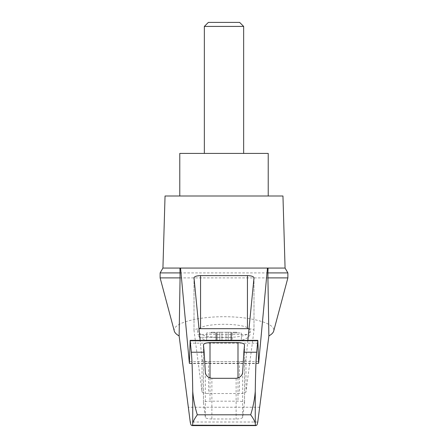 <?xml version="1.0" encoding="UTF-8"?>
<svg xmlns="http://www.w3.org/2000/svg" width="448" height="448" viewBox="0 0 448 448"><rect width="100%" height="100%" fill="white"/><g stroke="black" fill="none" stroke-linecap="round" stroke-linejoin="round"><path stroke-width="0.34" stroke-dasharray="2.24 1.68" d="M174.3 331.061C172.054 323.574 196.028 316.652 224 316.719C251.972 316.652 275.946 323.574 273.7 331.061M160.126 277.889L287.874 277.889M247.856 340.351L245.98 359.464C245.482 360.786 243.298 361.514 239.434 361.637L208.566 361.637C204.702 361.514 202.518 360.786 202.02 359.464L200.144 340.351M214.127 268.061L179.945 268.061M268.055 268.061L233.873 268.061M205.761 340.122L242.239 340.122L205.761 340.122A52.41 52.41 0 0 1 199.545 337.338L216.983 337.338A35.33 9.145 0 0 0 231.017 337.338C238.045 336.986 243.359 336.022 246.966 334.443L249.379 332.808L250.202 331.061C251.468 322.045 196.532 322.045 197.798 331.061L198.621 332.808L201.034 334.443C204.641 336.022 209.955 336.986 216.983 337.338M230.966 340.122L241.36 340.122L230.938 340.122L231.353 340.122L230.966 340.122L230.966 332.259L231.353 332.259L230.966 332.259L230.966 340.122M228.194 340.122L231.37 340.122L226.016 340.122L228.194 340.122L228.194 332.259L231.37 332.259L226.016 332.259L228.194 332.259L228.194 340.122M226.016 340.122L219.806 340.122L226.016 340.122L226.016 332.259L221.984 332.259L226.016 332.259L226.016 340.122M216.647 340.122L219.806 340.122L216.63 340.122L217.034 340.122L216.647 340.122L216.63 332.259L219.806 332.259L216.63 332.259L216.647 340.122M217.034 340.122L215.751 340.122L217.062 340.122L217.034 332.259L217.034 340.122M206.64 340.122L215.751 340.122L206.64 340.122L206.64 332.914L206.64 340.122M232.249 332.914L232.249 340.122L232.249 332.914L241.36 332.914L241.36 340.122L241.36 332.914L232.249 332.914M165.043 196L282.957 196M162.926 268.061L285.074 268.061M211.882 418.981A6.552 1.697 180 0 1 205.335 417.34L203.459 402.931A6.552 1.697 180 0 1 203.454 402.875A6.552 1.697 180 0 1 210.006 401.178L237.994 401.178A6.552 1.697 180 0 1 244.546 402.875A6.552 1.697 180 0 1 244.541 402.931L242.665 417.34A6.552 1.697 180 0 1 236.118 418.981L211.882 418.981L211.882 378.314M256.29 425.286L191.71 425.286M257.768 422.01L190.232 422.01M248.998 328.742A6.552 1.697 180 0 1 253.994 330.389A6.552 1.697 180 0 1 253.988 330.445L245.98 391.91A6.552 1.697 180 0 1 239.434 393.546L208.566 393.546A6.552 1.697 180 0 1 202.02 391.91L194.012 330.445A6.552 1.697 180 0 1 194.006 330.389A6.552 1.697 180 0 1 199.002 328.742M160.126 272.91L287.874 272.91M179.782 153.418L268.218 153.418M243.65 153.418L204.35 153.418L243.65 153.418M268.218 196L179.782 196L268.218 196M243.65 26.421L204.35 26.421M239.635 22.4L208.365 22.4M232.982 332.259L236.774 332.259L232.982 332.259L232.982 332.914L232.982 332.259M221.984 332.259L219.806 332.259L221.984 332.259L221.984 340.122L221.984 332.259M215.018 332.259L211.226 332.259L215.018 332.259L215.018 332.914L212.453 332.914L215.751 332.914L215.751 340.122L215.751 332.914L215.018 332.914L215.018 332.259M212.453 332.914L211.226 332.914L212.453 332.914L212.453 332.259L212.453 332.914M235.547 332.914L236.774 332.914L235.547 332.914L235.547 332.259L235.547 332.914M215.751 332.914L206.64 332.914L215.751 332.914M258.518 363.294L189.482 363.294M231.017 337.338L199.545 337.338L197.798 334.443L201.034 334.443M246.966 334.443L197.798 334.443L197.798 331.061M205.335 371.974L205.335 417.34M236.118 378.314L236.118 418.981M242.665 371.974L242.665 417.34M258.009 343.146L189.991 343.146M258.44 361.614L189.56 361.614M259.89 407.243L188.11 407.243M210.006 378.011L210.006 401.178M203.459 344.966L203.459 402.931M237.994 378.011L237.994 401.178M244.541 344.966L244.541 402.931M253.988 277.934L253.988 330.445M245.98 359.464L245.98 391.91M239.434 361.637L239.434 393.546M208.566 361.637L208.566 393.546M202.02 359.464L202.02 391.91M194.012 277.934L194.012 330.445M219.806 332.259L219.806 340.122L219.806 332.259M231.353 332.259L231.353 340.122L231.37 332.259M242.239 340.122A52.41 52.41 0 0 0 248.455 337.338L250.202 334.443L250.202 331.061M189.431 363.569L258.569 363.569M191.75 425.337L256.25 425.337M203.454 402.875L203.454 344.887M244.546 402.875L244.546 344.887M253.994 330.389L253.994 277.855M194.006 330.389L194.006 277.855M217.062 340.122L217.062 332.259L217.062 340.122M211.226 332.914L211.226 332.259M230.938 340.122L230.938 332.259L230.938 340.122M236.774 332.914L236.774 332.259"/><path stroke-width="0.67" d="M179.127 335.927C176.383 334.387 174.77 332.763 174.3 331.061L160.126 277.889L160.126 272.91L162.926 268.061L180.55 268.061L189.375 363.294L190.176 340.351L191.313 352.223C191.99 358.798 192.461 371.801 192.735 391.233C193.318 398.961 194.846 406.818 197.316 414.803C194.93 418.062 193.402 420.918 192.735 423.36L192.573 425.202L192.119 425.6L191.542 425.337C191.106 425.331 190.663 424.222 190.232 422.01L179.127 335.927L180.079 277.889L160.126 277.889M287.874 277.889L287.874 272.91L267.921 272.91L267.921 277.889L287.874 277.889L273.7 331.061C273.23 332.763 271.617 334.387 268.873 335.927L257.768 422.01C257.337 424.222 256.894 425.331 256.458 425.337L192.573 425.202M267.921 277.889L268.873 335.927M179.945 268.061L180.079 277.889M255.427 425.202L255.265 423.36C254.598 420.918 253.07 418.062 250.684 414.803C253.154 406.823 254.682 398.966 255.265 391.233C255.539 371.801 256.01 358.798 256.687 352.223L257.824 340.351L258.625 363.294L267.45 268.061L180.55 268.061M233.873 268.061L214.127 268.061M200.144 340.351L194.006 277.855C194.404 276.494 196.588 275.744 200.558 275.61L247.442 275.61C251.412 275.744 253.596 276.494 253.994 277.855L247.856 340.351M267.45 268.061L285.074 268.061L282.957 196L165.043 196L162.926 268.061M256.687 352.223L243.83 352.223L242.665 371.974C242.474 375.396 240.29 377.507 236.118 378.314L211.882 378.314C207.726 377.524 205.542 375.407 205.335 371.974L204.17 352.223L191.313 352.223M204.17 352.223L203.454 344.887C203.851 343.526 206.035 342.776 210.006 342.642L237.994 342.642C241.965 342.776 244.149 343.526 244.546 344.887L243.83 352.223M267.921 272.91L268.055 268.061M199.002 328.742A6.552 1.697 180 0 1 200.558 328.692L247.442 328.692A6.552 1.697 180 0 1 248.998 328.742M180.079 272.91L160.126 272.91M268.218 196L268.218 153.418L179.782 153.418L179.782 196M243.65 26.421L239.635 22.4L208.365 22.4L204.35 26.421L243.65 26.421L243.65 153.418M204.35 26.421L204.35 153.418M192.735 423.36L192.735 391.233M255.265 423.36L255.265 391.233M250.684 414.803L197.316 414.803M257.751 340.749L190.249 340.749M210.006 342.642L210.006 378.011M237.994 342.642L237.994 378.011M200.558 275.61L200.558 328.692M247.442 275.61L247.442 328.692M190.176 340.351L257.824 340.351M192.119 425.6L255.881 425.6M287.874 272.91L285.074 268.061"/></g></svg>
